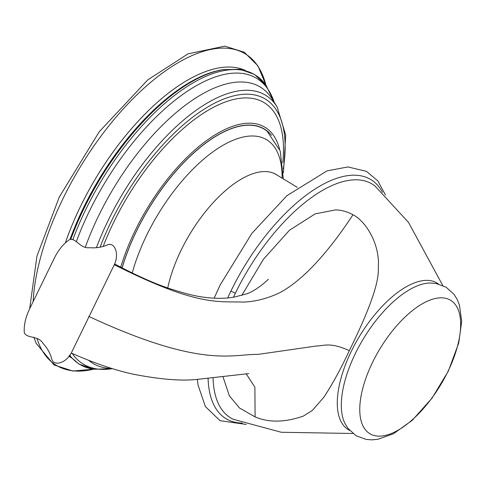 <?xml version="1.0" encoding="UTF-8"?>
<svg xmlns="http://www.w3.org/2000/svg" width="486" height="486" viewBox="0 0 486 486"><rect width="100%" height="100%" fill="white"/><g stroke="black" fill="none" stroke-linecap="round" stroke-linejoin="round"><path stroke-width="0.73" d="M122.12 267.962A127.593 57.755 -58.8 0 1 136.505 231.142A127.593 57.755 -58.8 0 1 267.045 131.105L280.234 151.012L283.289 178.848M246.153 373.746L254.901 387.227L255.089 416.879C268.77 422.784 284.887 422.51 303.446 416.052L312.34 410.415L323.955 397.135C332.612 383.849 341.075 368.352 349.343 350.637C362.167 324.514 377.683 290.264 378.308 271.358L378.473 261.559C377.239 237.435 362.702 219.435 352.976 214.763C347.447 211.708 341.676 210.08 335.668 209.879L315.141 213.876L289.516 230.206L263.442 259.232L241.785 295.409M254.871 416.794L239.477 407.973L229.386 395.877L222.995 376.814M248.698 373.6L199.126 379.171C182.967 381.255 161.091 379.615 133.498 374.238C114.623 370.138 93.883 363.066 71.284 353.036L114.653 263.983C138.006 276.327 157.227 284.82 172.317 289.456C194.71 296.648 203.02 297.134 209.794 297.888C218.992 298.659 227.211 298.38 234.465 297.043L246.323 293.927C253.042 291.989 262.841 284.687 268.363 279.28M71.302 353.024C65.191 364.069 53.12 366.335 51.65 358.619C50.125 353.012 47.245 347.921 43.005 343.353C38.212 335.237 27.283 338.9 24.3 332.764C23.753 325.098 25.637 316.908 29.944 308.191L53.855 259.087C58.059 250.32 63.35 243.79 69.723 239.495C76.387 238.055 80.245 248.923 89.588 247.69C95.803 248.206 101.586 247.338 106.938 245.084C113.918 241.481 119.58 252.38 114.647 264.001M112.254 368.601L108.724 368.309A161.498 73.1 -58.8 0 1 88.725 360.375M85.384 247.04A161.498 73.1 -58.8 0 1 98.476 216.094A161.498 73.1 121.2 0 1 272.136 98.974L277.063 106.805A157.257 71.181 121.2 0 0 107.965 220.844A157.257 71.181 -58.8 0 0 96.398 247.745M112.436 368.655A167.111 75.64 -58.8 0 1 72.165 353.431M76.278 241.809A167.111 75.64 -58.8 0 1 89.114 211.744A167.111 75.64 121.2 0 1 194.406 86.824A167.111 75.64 121.2 0 1 274.207 102.267M100.104 247.186A153.934 69.68 -58.8 0 1 111.021 221.914A153.934 69.68 121.2 0 1 229.665 96.981A153.934 69.68 121.2 0 1 283.314 168.897M282.773 162.67A150.247 68.01 121.2 0 0 226.276 101.653A150.247 68.01 121.2 0 0 113.548 222.576A150.247 68.01 -58.8 0 0 103.257 246.28M279.541 149.002A129.604 58.66 121.2 0 0 218.56 132.806A129.604 58.66 121.2 0 0 135.072 230.747A129.604 58.66 121.2 0 0 120.728 267.233M271.534 135.327A127.745 57.822 121.2 0 0 136.432 231.129A127.745 57.822 121.2 0 0 122.047 267.926M282.105 178.131A119.817 54.232 121.2 0 0 232.618 140.478A119.817 54.232 121.2 0 0 146.584 235.412A119.817 54.232 121.2 0 0 132.21 273.035M167.755 287.9A95.007 43.005 -58.8 0 1 181.011 250.424A95.007 43.005 -58.8 0 1 276.273 174.595L275.477 173.952M227.703 297.93A139.743 63.253 -58.8 0 1 230.844 291.254A139.743 63.253 -58.8 0 1 382.47 192.256M242.423 423.087A139.743 63.253 -58.8 0 1 208.087 378.46M352.903 433.488L281.291 432.261L233.432 419.357A136.657 61.856 -58.8 0 1 213.081 377.968M233.468 297.207A136.657 61.856 -58.8 0 1 235.352 293.258A4.714 0.851 25.9 0 0 230.844 291.254M349.622 430.359A85.676 38.783 -58.8 0 1 351.232 351.487A85.676 38.783 -58.8 0 1 438.433 283.976M235.352 293.258A136.657 61.856 -58.8 0 1 375.01 185.998L408.562 222.491L442.722 285.44M355.217 353.826A85.336 38.625 -58.8 0 1 430.049 283.022L435.978 283.46L446.105 287.183L454.082 294.425L457.04 299.145L459.416 304.916L461.7 321.343L458.723 343.067L448.317 371.146L432.115 398.034L412.25 420.305L393.508 433.737L377.889 439.295L371.668 439.86L366.116 439.411L356.007 435.681L348.031 428.421L344.902 423.361A85.336 38.625 -58.8 0 1 355.217 353.826M447.964 371.419A78.009 35.308 121.2 0 0 443.724 297.967A78.009 35.308 121.2 0 0 372.458 362.556A78.009 35.308 -58.8 0 0 376.699 436.009A78.009 35.308 -58.8 0 0 447.964 371.419M88.786 316.416C202.68 369.342 232.837 353.729 257.647 354.44L316.107 346.05C324.435 345.868 329.854 341.895 349.343 350.637M114.246 264.688C197.523 306.63 217.607 301.156 243.213 302.092C255.241 301.678 267.44 298.55 279.808 292.718C291.752 286.242 317.352 269.001 352.976 214.763M274.335 102.473L266.067 85.305A169.183 76.575 121.2 0 0 85.518 210.055A169.183 76.575 -58.8 0 0 72.973 239.276M69.219 355.667L78.914 364.069L93.798 369.238A169.183 76.575 -58.8 0 1 69.595 355.199M70.853 239.155A168.855 76.43 -58.8 0 1 83.774 208.913A168.855 76.43 121.2 0 1 223.262 69.632L240.145 69.31L254.585 74.48L266.067 85.305M223.87 69.528A167.949 76.023 121.2 0 0 83.215 208.366A167.949 76.023 -58.8 0 0 70.02 239.379M71.047 357.72A168.265 76.162 -58.8 0 1 68.982 355.965M65.495 242.447A168.265 76.162 -58.8 0 1 80.366 206.708A168.265 76.162 121.2 0 1 245.339 70.446M265.891 85.062A182.141 82.444 121.2 0 0 180.391 61.412A182.141 82.444 121.2 0 0 62.682 199.266A182.141 82.444 121.2 0 0 33.157 301.375M36.979 338.456A182.141 82.444 121.2 0 0 93.506 369.202M283.423 172.87L285.719 135.096L277.063 106.805M297.317 187.365L276.273 174.595M214.138 298.191L220.152 284.978L251.93 233.316L286.849 195.737L327.072 170.859L347.915 166.947L366.395 171.321L377.908 180.956L385.471 195.05M246.293 424.46L220.006 420.669L205.353 406.515L198.027 384.985L197.352 379.287M93.798 369.238L112.576 368.698M265.915 85.093L257.987 65.926L244.324 52.269L224.787 46.14L188.009 53.861L147.774 79.874L99.241 131.755L59.292 197.012L36.93 256.171L29.64 308.914M33.844 337.138L36.122 343.25L54.025 364.956L72.882 371.025L93.537 369.202"/></g></svg>
